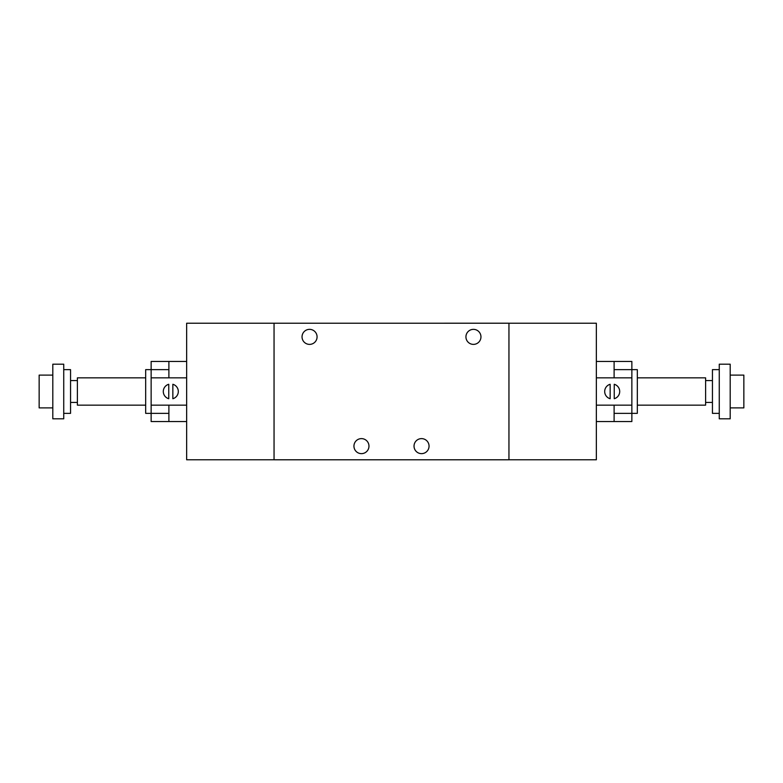 <?xml version="1.0" encoding="UTF-8"?>
<svg xmlns="http://www.w3.org/2000/svg" width="783" height="783" viewBox="0 0 783 783"><rect width="100%" height="100%" fill="white"/><g stroke="black" fill="none" stroke-linecap="round" stroke-linejoin="round"><path stroke-width="1.17" d="M508.95 323.222L596.352 323.222L596.352 459.778L508.95 459.778L508.95 323.213L186.648 323.222L186.648 459.778L274.05 459.778L274.05 323.213M302.042 336.876A7.507 7.507 0 0 1 313.317 330.367A7.507 7.507 0 0 1 313.317 343.375A7.507 7.507 0 0 1 302.042 336.876M465.934 336.876A7.507 7.507 0 0 1 477.199 330.367A7.507 7.507 0 0 1 477.199 343.375A7.507 7.507 0 0 1 465.934 336.876M414.031 446.124A7.507 7.507 0 0 1 425.296 439.625A7.507 7.507 0 0 1 425.296 452.633A7.507 7.507 0 0 1 414.031 446.124M353.945 446.124A7.507 7.507 0 0 1 365.211 439.625A7.507 7.507 0 0 1 365.211 452.633A7.507 7.507 0 0 1 353.945 446.124M508.95 459.787L274.05 459.787M168.893 405.154L168.893 421.548L151.139 421.548L151.139 413.355L145.677 413.355L145.677 369.645L151.139 369.645L151.139 361.452L168.893 361.452L168.893 377.846M145.677 405.154L77.39 405.154L77.39 377.846L145.677 377.846M77.39 380.577L70.558 380.577M63.736 413.355L70.558 413.355L70.558 369.645L63.736 369.645M63.736 418.817L63.736 364.183L52.804 364.183L52.804 418.817L63.736 418.817M52.804 407.884L39.15 407.884L39.15 375.116L52.804 375.116M168.893 413.355L151.139 413.355L151.139 369.645L168.893 369.645M186.648 421.548L168.893 421.548M172.847 398.723L172.847 384.277A7.507 7.507 0 0 1 172.847 398.723M168.756 398.723A7.507 7.507 0 0 1 168.756 384.277L168.756 398.723M186.648 361.452L168.893 361.452M186.648 377.846L151.139 377.846M186.648 405.154L151.139 405.154M614.107 377.846L614.107 361.452L631.861 361.452L631.861 369.645L637.323 369.645L637.323 413.355L631.861 413.355L631.861 421.548L614.107 421.548L614.107 405.154M637.323 377.846L705.61 377.846L705.61 405.154L637.323 405.154M705.61 402.423L712.442 402.423M719.264 369.645L712.442 369.645L712.442 413.355L719.264 413.355M719.264 364.183L719.264 418.817L730.196 418.817L730.196 364.183L719.264 364.183M730.196 375.116L743.85 375.116L743.85 407.884L730.196 407.884M614.107 369.645L631.861 369.645L631.861 413.355L614.107 413.355M596.352 361.452L614.107 361.452M610.153 384.277L610.153 398.723A7.507 7.507 0 0 1 610.153 384.277M614.244 384.277A7.507 7.507 0 0 1 614.244 398.723L614.244 384.277M596.352 421.548L614.107 421.548M596.352 405.154L631.861 405.154M596.352 377.846L631.861 377.846M77.39 402.423L70.558 402.423M705.61 380.577L712.442 380.577"/></g></svg>
